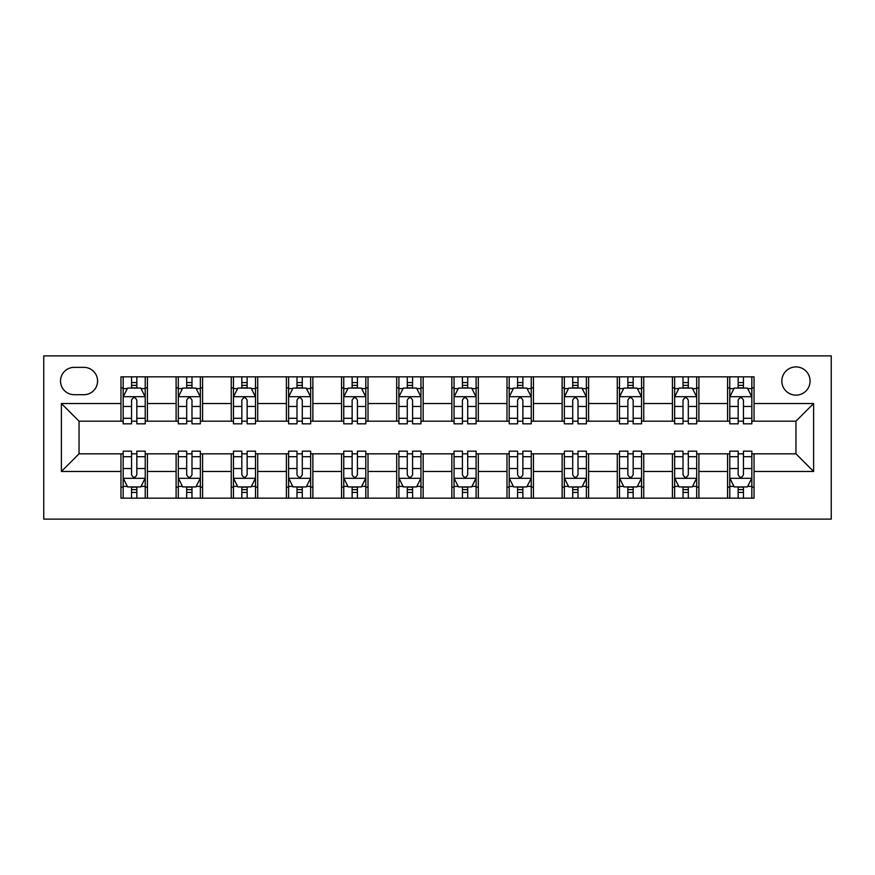 <?xml version="1.0" encoding="UTF-8"?>
<svg xmlns="http://www.w3.org/2000/svg" width="875" height="875" viewBox="0 0 875 875"><rect width="100%" height="100%" fill="white"/><g stroke="black" fill="none" stroke-linecap="round" stroke-linejoin="round"><path stroke-width="1.31" d="M795.955 366.909A14.12 14.12 0 0 0 781.834 381.03A14.12 14.12 0 0 0 795.955 395.15A14.12 14.12 0 0 0 810.075 381.03A14.12 14.12 0 0 0 795.955 366.909M43.75 519.116L831.25 519.116L831.25 355.884L43.75 355.884L43.75 519.116M74.189 394.702L83.902 394.702A13.672 13.672 0 0 0 97.573 381.03A13.672 13.672 0 0 0 83.902 367.358L74.189 367.358A13.672 13.672 0 0 0 60.517 381.03A13.672 13.672 0 0 0 74.189 394.702M120.958 471.472L61.392 471.472L61.392 403.528L120.958 403.528L120.958 421.181L79.045 421.181L79.045 453.819L120.958 453.819L120.958 498.159L754.042 498.159L754.042 453.819L795.955 453.819L795.955 421.181L754.042 421.181L754.042 403.528L813.608 403.528L813.608 471.472L754.042 471.472M754.042 403.528L754.042 376.841L120.958 376.841L120.958 403.528M727.573 376.841L727.573 421.181L729.783 421.181M738.161 421.181L743.455 421.181M751.833 421.181L754.042 421.181M727.573 421.181L696.686 421.181M672.427 376.841L672.427 421.181L674.636 421.181M683.014 421.181L688.308 421.181M672.427 421.181L641.539 421.181M617.28 376.841L617.28 421.181L619.489 421.181M627.867 421.181L633.161 421.181M617.28 421.181L586.392 421.181M562.133 376.841L562.133 421.181L564.342 421.181M572.72 421.181L578.014 421.181M562.133 421.181L531.245 421.181M506.986 376.841L506.986 421.181L509.195 421.181M517.573 421.181L522.867 421.181M506.986 421.181L476.098 421.181M451.839 376.841L451.839 421.181L454.048 421.181M462.427 421.181L467.72 421.181M451.839 421.181L420.952 421.181M396.692 376.841L396.692 421.181L398.902 421.181M407.28 421.181L412.573 421.181M396.692 421.181L365.805 421.181M341.545 376.841L341.545 421.181L343.755 421.181M352.133 421.181L357.427 421.181M341.545 421.181L310.658 421.181M286.398 376.841L286.398 421.181L288.608 421.181M296.986 421.181L302.28 421.181M286.398 421.181L255.511 421.181M231.252 376.841L231.252 421.181L233.461 421.181M241.839 421.181L247.133 421.181M231.252 421.181L200.364 421.181M176.105 376.841L176.105 421.181L178.314 421.181M186.692 421.181L191.986 421.181M176.105 421.181L145.217 421.181M120.958 421.181L123.167 421.181M131.545 421.181L136.839 421.181M120.958 453.819L123.167 453.819M131.545 453.819L136.839 453.819M145.217 453.819L147.427 453.819L147.427 498.159M178.314 453.819L147.427 453.819M186.692 453.819L191.986 453.819M200.364 453.819L202.573 453.819L202.573 498.159M233.461 453.819L202.573 453.819M241.839 453.819L247.133 453.819M255.511 453.819L257.72 453.819L257.72 498.159M288.608 453.819L257.72 453.819M296.986 453.819L302.28 453.819M310.658 453.819L312.867 453.819L312.867 498.159M343.755 453.819L312.867 453.819M352.133 453.819L357.427 453.819M365.805 453.819L368.014 453.819L368.014 498.159M398.902 453.819L368.014 453.819M407.28 453.819L412.573 453.819M420.952 453.819L423.161 453.819L423.161 498.159M454.048 453.819L423.161 453.819M462.427 453.819L467.72 453.819M476.098 453.819L478.308 453.819L478.308 498.159M509.195 453.819L478.308 453.819M517.573 453.819L522.867 453.819M531.245 453.819L533.455 453.819L533.455 498.159M564.342 453.819L533.455 453.819M572.72 453.819L578.014 453.819M586.392 453.819L588.602 453.819L588.602 498.159M619.489 453.819L588.602 453.819M627.867 453.819L633.161 453.819M641.539 453.819L643.748 453.819L643.748 498.159M674.636 453.819L643.748 453.819M683.014 453.819L688.308 453.819M696.686 453.819L698.895 453.819L698.895 498.159M729.783 453.819L698.895 453.819M738.161 453.819L743.455 453.819M751.833 453.819L754.042 453.819M147.427 376.841L147.427 421.181M120.958 387.866L123.167 387.866M131.545 387.866L136.839 387.866M145.217 387.866L147.427 387.866M120.958 487.134L123.167 487.134M131.545 487.134L136.839 487.134M145.217 487.134L147.427 487.134M176.105 453.819L176.105 498.159M202.573 376.841L202.573 421.181M176.105 387.866L178.314 387.866M186.692 387.866L191.986 387.866M200.364 387.866L202.573 387.866M176.105 487.134L178.314 487.134M186.692 487.134L191.986 487.134M200.364 487.134L202.573 487.134M231.252 453.819L231.252 498.159M231.252 487.134L233.461 487.134M241.839 487.134L247.133 487.134M255.511 487.134L257.72 487.134M257.72 376.841L257.72 421.181M231.252 387.866L233.461 387.866M241.839 387.866L247.133 387.866M255.511 387.866L257.72 387.866M286.398 453.819L286.398 498.159M286.398 487.134L288.608 487.134M296.986 487.134L302.28 487.134M310.658 487.134L312.867 487.134M312.867 376.841L312.867 421.181M286.398 387.866L288.608 387.866M296.986 387.866L302.28 387.866M310.658 387.866L312.867 387.866M341.545 453.819L341.545 498.159M341.545 487.134L343.755 487.134M352.133 487.134L357.427 487.134M365.805 487.134L368.014 487.134M368.014 376.841L368.014 421.181M341.545 387.866L343.755 387.866M352.133 387.866L357.427 387.866M365.805 387.866L368.014 387.866M396.692 453.819L396.692 498.159M396.692 487.134L398.902 487.134M407.28 487.134L412.573 487.134M420.952 487.134L423.161 487.134M423.161 376.841L423.161 421.181M396.692 387.866L398.902 387.866M407.28 387.866L412.573 387.866M420.952 387.866L423.161 387.866M451.839 453.819L451.839 498.159M451.839 487.134L454.048 487.134M462.427 487.134L467.72 487.134M476.098 487.134L478.308 487.134M478.308 376.841L478.308 421.181M451.839 387.866L454.048 387.866M462.427 387.866L467.72 387.866M476.098 387.866L478.308 387.866M506.986 453.819L506.986 498.159M506.986 487.134L509.195 487.134M517.573 487.134L522.867 487.134M531.245 487.134L533.455 487.134M533.455 376.841L533.455 421.181M506.986 387.866L509.195 387.866M517.573 387.866L522.867 387.866M531.245 387.866L533.455 387.866M562.133 453.819L562.133 498.159M562.133 487.134L564.342 487.134M572.72 487.134L578.014 487.134M586.392 487.134L588.602 487.134M588.602 376.841L588.602 421.181M562.133 387.866L564.342 387.866M572.72 387.866L578.014 387.866M586.392 387.866L588.602 387.866M617.28 453.819L617.28 498.159M617.28 487.134L619.489 487.134M627.867 487.134L633.161 487.134M641.539 487.134L643.748 487.134M643.748 376.841L643.748 421.181M617.28 387.866L619.489 387.866M627.867 387.866L633.161 387.866M641.539 387.866L643.748 387.866M672.427 453.819L672.427 498.159M672.427 487.134L674.636 487.134M683.014 487.134L688.308 487.134M696.686 487.134L698.895 487.134M698.895 376.841L698.895 421.181M672.427 387.866L674.636 387.866M683.014 387.866L688.308 387.866M696.686 387.866L698.895 387.866M727.573 453.819L727.573 498.159M727.573 487.134L729.783 487.134M738.161 487.134L743.455 487.134M751.833 487.134L754.042 487.134M727.573 387.866L729.783 387.866M738.161 387.866L743.455 387.866M751.833 387.866L754.042 387.866M79.045 421.181L61.392 403.528M79.045 453.819L61.392 471.472M813.608 403.528L795.955 421.181M813.608 471.472L795.955 453.819M136.839 382.572L131.545 382.572M145.217 418.294L136.839 418.294L136.839 423.828L145.217 423.828L145.217 396.911L140.809 388.084L127.575 388.084L123.167 396.911L123.167 423.828L131.545 423.828L131.545 418.294L123.167 418.294M123.167 396.911L123.167 376.841M145.217 396.911L145.217 376.841M131.545 388.084L131.545 376.841M136.839 376.841L136.839 388.084M136.839 418.294L136.839 400.225C135.078 396.823 133.306 396.823 131.545 400.225L131.545 418.294M131.545 492.428L136.839 492.428M123.167 456.706L131.545 456.706L131.545 451.172L123.167 451.172L123.167 478.089L127.575 486.916L140.809 486.916L145.217 478.089L145.217 451.172L136.839 451.172L136.839 456.706L145.217 456.706M145.217 478.089L145.217 498.159M123.167 478.089L123.167 498.159M136.839 486.916L136.839 498.159M131.545 498.159L131.545 486.916M131.545 456.706L131.545 474.775C133.306 478.177 135.067 478.177 136.839 474.775L136.839 456.706M191.986 382.572L186.692 382.572M200.364 418.294L191.986 418.294L191.986 423.828L200.364 423.828L200.364 396.911L195.956 388.084L182.722 388.084L178.314 396.911L178.314 423.828L186.692 423.828L186.692 418.294L178.314 418.294M178.314 396.911L178.314 376.841M200.364 396.911L200.364 376.841M186.692 388.084L186.692 376.841M191.986 376.841L191.986 388.084M191.986 418.294L191.986 400.225C190.225 396.823 188.453 396.823 186.692 400.225L186.692 418.294M247.133 382.572L241.839 382.572M255.511 418.294L247.133 418.294L247.133 423.828L255.511 423.828L255.511 396.911L251.103 388.084L237.869 388.084L233.461 396.911L233.461 423.828L241.839 423.828L241.839 418.294L233.461 418.294M233.461 396.911L233.461 376.841M255.511 396.911L255.511 376.841M241.839 388.084L241.839 376.841M247.133 376.841L247.133 388.084M247.133 418.294L247.133 400.225C245.372 396.823 243.6 396.823 241.839 400.225L241.839 418.294M302.28 382.572L296.986 382.572M310.658 418.294L302.28 418.294L302.28 423.828L310.658 423.828L310.658 396.911L306.25 388.084L293.016 388.084L288.608 396.911L288.608 423.828L296.986 423.828L296.986 418.294L288.608 418.294M288.608 396.911L288.608 376.841M310.658 396.911L310.658 376.841M296.986 388.084L296.986 376.841M302.28 376.841L302.28 388.084M302.28 418.294L302.28 400.225C300.519 396.823 298.758 396.823 296.986 400.225L296.986 418.294M186.692 492.428L191.986 492.428M178.314 456.706L186.692 456.706L186.692 451.172L178.314 451.172L178.314 478.089L182.722 486.916L195.956 486.916L200.364 478.089L200.364 451.172L191.986 451.172L191.986 456.706L200.364 456.706M200.364 478.089L200.364 498.159M178.314 478.089L178.314 498.159M191.986 486.916L191.986 498.159M186.692 498.159L186.692 486.916M186.692 456.706L186.692 474.775C188.453 478.177 190.214 478.177 191.986 474.775L191.986 456.706M241.839 492.428L247.133 492.428M233.461 456.706L241.839 456.706L241.839 451.172L233.461 451.172L233.461 478.089L237.869 486.916L251.103 486.916L255.511 478.089L255.511 451.172L247.133 451.172L247.133 456.706L255.511 456.706M255.511 478.089L255.511 498.159M233.461 478.089L233.461 498.159M247.133 486.916L247.133 498.159M241.839 498.159L241.839 486.916M241.839 456.706L241.839 474.775C243.6 478.177 245.361 478.177 247.133 474.775L247.133 456.706M296.986 492.428L302.28 492.428M288.608 456.706L296.986 456.706L296.986 451.172L288.608 451.172L288.608 478.089L293.016 486.916L306.25 486.916L310.658 478.089L310.658 451.172L302.28 451.172L302.28 456.706L310.658 456.706M310.658 478.089L310.658 498.159M288.608 478.089L288.608 498.159M302.28 486.916L302.28 498.159M296.986 498.159L296.986 486.916M296.986 456.706L296.986 474.775C298.747 478.177 300.508 478.177 302.28 474.775L302.28 456.706M357.427 382.572L352.133 382.572M365.805 418.294L357.427 418.294L357.427 423.828L365.805 423.828L365.805 396.911L361.397 388.084L348.162 388.084L343.755 396.911L343.755 423.828L352.133 423.828L352.133 418.294L343.755 418.294M343.755 396.911L343.755 376.841M365.805 396.911L365.805 376.841M352.133 388.084L352.133 376.841M357.427 376.841L357.427 388.084M357.427 418.294L357.427 400.225C355.666 396.823 353.905 396.823 352.133 400.225L352.133 418.294M352.133 492.428L357.427 492.428M343.755 456.706L352.133 456.706L352.133 451.172L343.755 451.172L343.755 478.089L348.162 486.916L361.397 486.916L365.805 478.089L365.805 451.172L357.427 451.172L357.427 456.706L365.805 456.706M365.805 478.089L365.805 498.159M343.755 478.089L343.755 498.159M357.427 486.916L357.427 498.159M352.133 498.159L352.133 486.916M352.133 456.706L352.133 474.775C353.894 478.177 355.655 478.177 357.427 474.775L357.427 456.706M412.573 382.572L407.28 382.572M420.952 418.294L412.573 418.294L412.573 423.828L420.952 423.828L420.952 396.911L416.544 388.084L403.309 388.084L398.902 396.911L398.902 423.828L407.28 423.828L407.28 418.294L398.902 418.294M398.902 396.911L398.902 376.841M420.952 396.911L420.952 376.841M407.28 388.084L407.28 376.841M412.573 376.841L412.573 388.084M412.573 418.294L412.573 400.225C410.812 396.823 409.052 396.823 407.28 400.225L407.28 418.294M407.28 492.428L412.573 492.428M398.902 456.706L407.28 456.706L407.28 451.172L398.902 451.172L398.902 478.089L403.309 486.916L416.544 486.916L420.952 478.089L420.952 451.172L412.573 451.172L412.573 456.706L420.952 456.706M420.952 478.089L420.952 498.159M398.902 478.089L398.902 498.159M412.573 486.916L412.573 498.159M407.28 498.159L407.28 486.916M407.28 456.706L407.28 474.775C409.041 478.177 410.802 478.177 412.573 474.775L412.573 456.706M467.72 382.572L462.427 382.572M476.098 418.294L467.72 418.294L467.72 423.828L476.098 423.828L476.098 396.911L471.691 388.084L458.456 388.084L454.048 396.911L454.048 423.828L462.427 423.828L462.427 418.294L454.048 418.294M454.048 396.911L454.048 376.841M476.098 396.911L476.098 376.841M462.427 388.084L462.427 376.841M467.72 376.841L467.72 388.084M467.72 418.294L467.72 400.225C465.959 396.823 464.198 396.823 462.427 400.225L462.427 418.294M462.427 492.428L467.72 492.428M454.048 456.706L462.427 456.706L462.427 451.172L454.048 451.172L454.048 478.089L458.456 486.916L471.691 486.916L476.098 478.089L476.098 451.172L467.72 451.172L467.72 456.706L476.098 456.706M476.098 478.089L476.098 498.159M454.048 478.089L454.048 498.159M467.72 486.916L467.72 498.159M462.427 498.159L462.427 486.916M462.427 456.706L462.427 474.775C464.188 478.177 465.948 478.177 467.72 474.775L467.72 456.706M522.867 382.572L517.573 382.572M531.245 418.294L522.867 418.294L522.867 423.828L531.245 423.828L531.245 396.911L526.837 388.084L513.603 388.084L509.195 396.911L509.195 423.828L517.573 423.828L517.573 418.294L509.195 418.294M509.195 396.911L509.195 376.841M531.245 396.911L531.245 376.841M517.573 388.084L517.573 376.841M522.867 376.841L522.867 388.084M522.867 418.294L522.867 400.225C521.106 396.823 519.345 396.823 517.573 400.225L517.573 418.294M517.573 492.428L522.867 492.428M509.195 456.706L517.573 456.706L517.573 451.172L509.195 451.172L509.195 478.089L513.603 486.916L526.837 486.916L531.245 478.089L531.245 451.172L522.867 451.172L522.867 456.706L531.245 456.706M531.245 478.089L531.245 498.159M509.195 478.089L509.195 498.159M522.867 486.916L522.867 498.159M517.573 498.159L517.573 486.916M517.573 456.706L517.573 474.775C519.334 478.177 521.095 478.177 522.867 474.775L522.867 456.706M578.014 382.572L572.72 382.572M586.392 418.294L578.014 418.294L578.014 423.828L586.392 423.828L586.392 396.911L581.984 388.084L568.75 388.084L564.342 396.911L564.342 423.828L572.72 423.828L572.72 418.294L564.342 418.294M564.342 396.911L564.342 376.841M586.392 396.911L586.392 376.841M572.72 388.084L572.72 376.841M578.014 376.841L578.014 388.084M578.014 418.294L578.014 400.225C576.253 396.823 574.492 396.823 572.72 400.225L572.72 418.294M572.72 492.428L578.014 492.428M564.342 456.706L572.72 456.706L572.72 451.172L564.342 451.172L564.342 478.089L568.75 486.916L581.984 486.916L586.392 478.089L586.392 451.172L578.014 451.172L578.014 456.706L586.392 456.706M586.392 478.089L586.392 498.159M564.342 478.089L564.342 498.159M578.014 486.916L578.014 498.159M572.72 498.159L572.72 486.916M572.72 456.706L572.72 474.775C574.481 478.177 576.242 478.177 578.014 474.775L578.014 456.706M633.161 382.572L627.867 382.572M641.539 418.294L633.161 418.294L633.161 423.828L641.539 423.828L641.539 396.911L637.131 388.084L623.897 388.084L619.489 396.911L619.489 423.828L627.867 423.828L627.867 418.294L619.489 418.294M619.489 396.911L619.489 376.841M641.539 396.911L641.539 376.841M627.867 388.084L627.867 376.841M633.161 376.841L633.161 388.084M633.161 418.294L633.161 400.225C631.4 396.823 629.639 396.823 627.867 400.225L627.867 418.294M627.867 492.428L633.161 492.428M619.489 456.706L627.867 456.706L627.867 451.172L619.489 451.172L619.489 478.089L623.897 486.916L637.131 486.916L641.539 478.089L641.539 451.172L633.161 451.172L633.161 456.706L641.539 456.706M641.539 478.089L641.539 498.159M619.489 478.089L619.489 498.159M633.161 486.916L633.161 498.159M627.867 498.159L627.867 486.916M627.867 456.706L627.867 474.775C629.628 478.177 631.4 478.177 633.161 474.775L633.161 456.706M688.308 382.572L683.014 382.572M696.686 418.294L688.308 418.294L688.308 423.828L696.686 423.828L696.686 396.911L692.278 388.084L679.044 388.084L674.636 396.911L674.636 423.828L683.014 423.828L683.014 418.294L674.636 418.294M674.636 396.911L674.636 376.841M696.686 396.911L696.686 376.841M683.014 388.084L683.014 376.841M688.308 376.841L688.308 388.084M688.308 418.294L688.308 400.225C686.547 396.823 684.786 396.823 683.014 400.225L683.014 418.294M683.014 492.428L688.308 492.428M674.636 456.706L683.014 456.706L683.014 451.172L674.636 451.172L674.636 478.089L679.044 486.916L692.278 486.916L696.686 478.089L696.686 451.172L688.308 451.172L688.308 456.706L696.686 456.706M696.686 478.089L696.686 498.159M674.636 478.089L674.636 498.159M688.308 486.916L688.308 498.159M683.014 498.159L683.014 486.916M683.014 456.706L683.014 474.775C684.775 478.177 686.547 478.177 688.308 474.775L688.308 456.706M743.455 382.572L738.161 382.572M751.833 418.294L743.455 418.294L743.455 423.828L751.833 423.828L751.833 396.911L747.425 388.084L734.191 388.084L729.783 396.911L729.783 423.828L738.161 423.828L738.161 418.294L729.783 418.294M729.783 396.911L729.783 376.841M751.833 396.911L751.833 376.841M738.161 388.084L738.161 376.841M743.455 376.841L743.455 388.084M743.455 418.294L743.455 400.225C741.694 396.823 739.933 396.823 738.161 400.225L738.161 418.294M738.161 492.428L743.455 492.428M729.783 456.706L738.161 456.706L738.161 451.172L729.783 451.172L729.783 478.089L734.191 486.916L747.425 486.916L751.833 478.089L751.833 451.172L743.455 451.172L743.455 456.706L751.833 456.706M751.833 478.089L751.833 498.159M729.783 478.089L729.783 498.159M743.455 486.916L743.455 498.159M738.161 498.159L738.161 486.916M738.161 456.706L738.161 474.775C739.922 478.177 741.694 478.177 743.455 474.775L743.455 456.706M176.105 471.472L147.427 471.472M176.105 403.528L147.427 403.528M231.252 403.528L202.573 403.528M231.252 471.472L202.573 471.472M286.398 403.528L257.72 403.528M286.398 471.472L257.72 471.472M341.545 403.528L312.867 403.528M341.545 471.472L312.867 471.472M396.692 403.528L368.014 403.528M396.692 471.472L368.014 471.472M451.839 403.528L423.161 403.528M451.839 471.472L423.161 471.472M506.986 403.528L478.308 403.528M506.986 471.472L478.308 471.472M562.133 403.528L533.455 403.528M562.133 471.472L533.455 471.472M617.28 403.528L588.602 403.528M617.28 471.472L588.602 471.472M672.427 403.528L643.748 403.528M672.427 471.472L643.748 471.472M727.573 403.528L698.895 403.528M727.573 471.472L698.895 471.472M145.108 396.692L123.277 396.692M123.167 388.62L127.312 388.62M141.072 388.62L145.217 388.62M131.545 406.47L123.167 406.47M145.217 406.47L136.839 406.47M136.839 385.383L131.545 385.383M123.277 478.308L145.108 478.308M145.217 486.38L141.072 486.38M127.312 486.38L123.167 486.38M136.839 468.53L145.217 468.53M123.167 468.53L131.545 468.53M131.545 489.617L136.839 489.617M200.255 396.692L178.423 396.692M178.314 388.62L182.459 388.62M196.219 388.62L200.364 388.62M186.692 406.47L178.314 406.47M200.364 406.47L191.986 406.47M191.986 385.383L186.692 385.383M255.402 396.692L233.57 396.692M233.461 388.62L237.606 388.62M251.366 388.62L255.511 388.62M241.839 406.47L233.461 406.47M255.511 406.47L247.133 406.47M247.133 385.383L241.839 385.383M310.548 396.692L288.717 396.692M288.608 388.62L292.753 388.62M306.512 388.62L310.658 388.62M296.986 406.47L288.608 406.47M310.658 406.47L302.28 406.47M302.28 385.383L296.986 385.383M178.423 478.308L200.255 478.308M200.364 486.38L196.219 486.38M182.459 486.38L178.314 486.38M191.986 468.53L200.364 468.53M178.314 468.53L186.692 468.53M186.692 489.617L191.986 489.617M233.57 478.308L255.402 478.308M255.511 486.38L251.366 486.38M237.606 486.38L233.461 486.38M247.133 468.53L255.511 468.53M233.461 468.53L241.839 468.53M241.839 489.617L247.133 489.617M288.717 478.308L310.548 478.308M310.658 486.38L306.512 486.38M292.753 486.38L288.608 486.38M302.28 468.53L310.658 468.53M288.608 468.53L296.986 468.53M296.986 489.617L302.28 489.617M365.695 396.692L343.864 396.692M343.755 388.62L347.9 388.62M361.659 388.62L365.805 388.62M352.133 406.47L343.755 406.47M365.805 406.47L357.427 406.47M357.427 385.383L352.133 385.383M343.864 478.308L365.695 478.308M365.805 486.38L361.659 486.38M347.9 486.38L343.755 486.38M357.427 468.53L365.805 468.53M343.755 468.53L352.133 468.53M352.133 489.617L357.427 489.617M420.842 396.692L399.011 396.692M398.902 388.62L403.047 388.62M416.806 388.62L420.952 388.62M407.28 406.47L398.902 406.47M420.952 406.47L412.573 406.47M412.573 385.383L407.28 385.383M399.011 478.308L420.842 478.308M420.952 486.38L416.806 486.38M403.047 486.38L398.902 486.38M412.573 468.53L420.952 468.53M398.902 468.53L407.28 468.53M407.28 489.617L412.573 489.617M475.989 396.692L454.158 396.692M454.048 388.62L458.194 388.62M471.953 388.62L476.098 388.62M462.427 406.47L454.048 406.47M476.098 406.47L467.72 406.47M467.72 385.383L462.427 385.383M454.158 478.308L475.989 478.308M476.098 486.38L471.953 486.38M458.194 486.38L454.048 486.38M467.72 468.53L476.098 468.53M454.048 468.53L462.427 468.53M462.427 489.617L467.72 489.617M531.136 396.692L509.305 396.692M509.195 388.62L513.341 388.62M527.1 388.62L531.245 388.62M517.573 406.47L509.195 406.47M531.245 406.47L522.867 406.47M522.867 385.383L517.573 385.383M509.305 478.308L531.136 478.308M531.245 486.38L527.1 486.38M513.341 486.38L509.195 486.38M522.867 468.53L531.245 468.53M509.195 468.53L517.573 468.53M517.573 489.617L522.867 489.617M586.283 396.692L564.452 396.692M564.342 388.62L568.487 388.62M582.247 388.62L586.392 388.62M572.72 406.47L564.342 406.47M586.392 406.47L578.014 406.47M578.014 385.383L572.72 385.383M564.452 478.308L586.283 478.308M586.392 486.38L582.247 486.38M568.487 486.38L564.342 486.38M578.014 468.53L586.392 468.53M564.342 468.53L572.72 468.53M572.72 489.617L578.014 489.617M641.43 396.692L619.598 396.692M619.489 388.62L623.634 388.62M637.394 388.62L641.539 388.62M627.867 406.47L619.489 406.47M641.539 406.47L633.161 406.47M633.161 385.383L627.867 385.383M619.598 478.308L641.43 478.308M641.539 486.38L637.394 486.38M623.634 486.38L619.489 486.38M633.161 468.53L641.539 468.53M619.489 468.53L627.867 468.53M627.867 489.617L633.161 489.617M696.577 396.692L674.745 396.692M674.636 388.62L678.781 388.62M692.541 388.62L696.686 388.62M683.014 406.47L674.636 406.47M696.686 406.47L688.308 406.47M688.308 385.383L683.014 385.383M674.745 478.308L696.577 478.308M696.686 486.38L692.541 486.38M678.781 486.38L674.636 486.38M688.308 468.53L696.686 468.53M674.636 468.53L683.014 468.53M683.014 489.617L688.308 489.617M751.723 396.692L729.892 396.692M729.783 388.62L733.928 388.62M747.688 388.62L751.833 388.62M738.161 406.47L729.783 406.47M751.833 406.47L743.455 406.47M743.455 385.383L738.161 385.383M729.892 478.308L751.723 478.308M751.833 486.38L747.688 486.38M733.928 486.38L729.783 486.38M743.455 468.53L751.833 468.53M729.783 468.53L738.161 468.53M738.161 489.617L743.455 489.617"/></g></svg>
